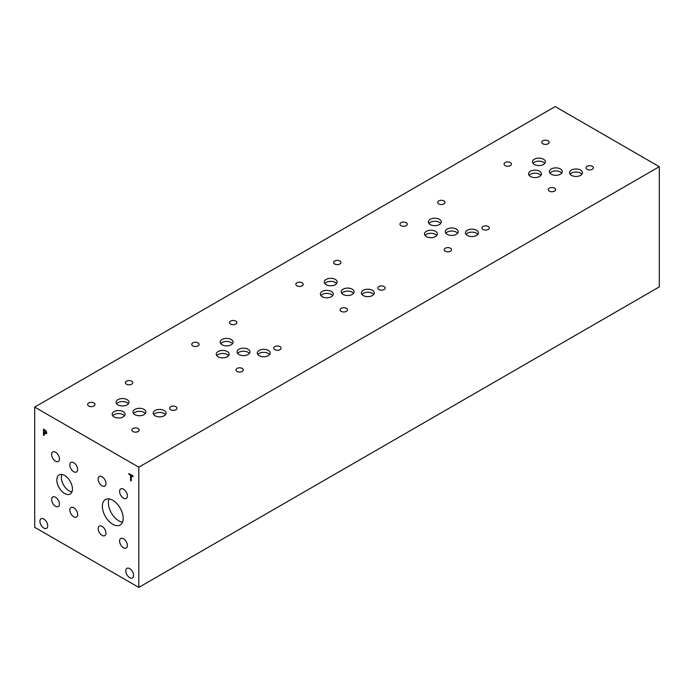 <?xml version="1.0" encoding="UTF-8"?>
<svg xmlns="http://www.w3.org/2000/svg" width="694" height="694" viewBox="0 0 694 694"><rect width="100%" height="100%" fill="white"/><g stroke="black" fill="none" stroke-linecap="round" stroke-linejoin="round"><path stroke-width="1.04" d="M45.665 431.252L44.164 430.159L45.7 431.234L45.778 433.091L45.7 431.234M44.164 430.159L44.164 432.553L45.761 433.099M46.142 430.983L46.758 432.778L46.307 433.845L44.164 433.238L44.164 435.476L43.47 435.077L43.47 429.066L46.142 430.983M43.47 435.077L43.505 429.083M44.164 435.442L43.505 435.06M46.307 433.845L44.164 433.238M34.7 407.1L34.7 527.31L138.8 587.41L138.8 467.201L659.3 166.69L555.2 106.59L34.7 407.1L138.8 467.201M123.185 518.288A14.721 8.502 60 0 1 120.14 525.028A14.721 8.502 60 0 1 108.793 521.081A14.721 8.502 60 0 1 102.365 506.273A14.721 8.502 60 0 1 105.41 499.533A14.721 8.502 60 0 1 116.757 503.471A14.721 8.502 60 0 1 123.185 518.288M77.641 514.523A5.517 3.184 60 0 1 76.496 517.047A5.517 3.184 60 0 1 72.245 515.573A5.517 3.184 60 0 1 69.834 510.012A5.517 3.184 60 0 1 70.979 507.488A5.517 3.184 60 0 1 75.23 508.962A5.517 3.184 60 0 1 77.641 514.523M59.441 458.96A5.517 3.184 60 0 1 58.305 461.493A5.517 3.184 60 0 1 54.045 460.009A5.517 3.184 60 0 1 51.634 454.457A5.517 3.184 60 0 1 52.779 451.924A5.517 3.184 60 0 1 57.038 453.408A5.517 3.184 60 0 1 59.441 458.96M127.401 495.941A5.517 3.184 60 0 1 126.256 498.466A5.517 3.184 60 0 1 122.005 496.982A5.517 3.184 60 0 1 119.594 491.43A5.517 3.184 60 0 1 120.739 488.906A5.517 3.184 60 0 1 124.989 490.38A5.517 3.184 60 0 1 127.401 495.941M105.956 533.131A5.517 3.184 60 0 1 104.811 535.655A5.517 3.184 60 0 1 100.561 534.18A5.517 3.184 60 0 1 98.149 528.62A5.517 3.184 60 0 1 99.294 526.095A5.517 3.184 60 0 1 103.545 527.57A5.517 3.184 60 0 1 105.956 533.131M127.401 545.51A5.517 3.184 60 0 1 126.256 548.034A5.517 3.184 60 0 1 122.005 546.56A5.517 3.184 60 0 1 119.594 540.999A5.517 3.184 60 0 1 120.739 538.475A5.517 3.184 60 0 1 124.989 539.958A5.517 3.184 60 0 1 127.401 545.51M105.956 483.553A5.517 3.184 60 0 1 104.811 486.086A5.517 3.184 60 0 1 100.561 484.603A5.517 3.184 60 0 1 98.149 479.051A5.517 3.184 60 0 1 99.294 476.518A5.517 3.184 60 0 1 103.545 478.001A5.517 3.184 60 0 1 105.956 483.553M59.441 504.018A5.517 3.184 60 0 1 58.305 506.542A5.517 3.184 60 0 1 54.045 505.067A5.517 3.184 60 0 1 51.634 499.507A5.517 3.184 60 0 1 52.779 496.982A5.517 3.184 60 0 1 57.038 498.457A5.517 3.184 60 0 1 59.441 504.018M77.641 469.465A5.517 3.184 60 0 1 76.496 471.998A5.517 3.184 60 0 1 72.245 470.515A5.517 3.184 60 0 1 69.834 464.963A5.517 3.184 60 0 1 70.979 462.43A5.517 3.184 60 0 1 75.23 463.913A5.517 3.184 60 0 1 77.641 469.465M72.445 488.992A11.043 6.376 60 0 1 70.163 494.05A11.043 6.376 60 0 1 61.653 491.092A11.043 6.376 60 0 1 56.83 479.979A11.043 6.376 60 0 1 59.12 474.93A11.043 6.376 60 0 1 67.63 477.888A11.043 6.376 60 0 1 72.445 488.992M133.586 575.378A5.517 3.184 60 0 1 132.441 577.911A5.517 3.184 60 0 1 128.19 576.428A5.517 3.184 60 0 1 125.779 570.876A5.517 3.184 60 0 1 126.924 568.343A5.517 3.184 60 0 1 131.175 569.826A5.517 3.184 60 0 1 133.586 575.378M47.721 525.809A5.517 3.184 60 0 1 46.576 528.334A5.517 3.184 60 0 1 42.325 526.859A5.517 3.184 60 0 1 39.914 521.298A5.517 3.184 60 0 1 41.059 518.774A5.517 3.184 60 0 1 45.31 520.257A5.517 3.184 60 0 1 47.721 525.809M131.261 480.951L130.567 480.552L130.567 475.251L128.824 474.245L128.824 473.534L133.005 475.954L133.005 476.665L131.261 475.65L131.261 480.951M131.261 480.916L130.602 480.534L130.602 475.234L128.858 474.228L128.858 473.551M131.261 475.65L133.005 476.622M138.8 587.41L659.3 286.9L659.3 166.69M61.853 474.462A11.043 6.376 -120 0 0 61.341 477.377A11.043 6.376 -120 0 0 71.933 491.916M109.062 498.908A14.721 8.502 -120 0 0 108.377 502.803A14.721 8.502 -120 0 0 122.5 522.183M353.524 293.328A6.446 3.722 0 0 0 352.196 292.217A6.446 3.722 0 0 0 341.752 293.328M352.196 289.172A6.446 3.722 180 0 1 354.087 291.81A6.446 3.722 180 0 1 350.106 295.245A6.446 3.722 180 0 1 343.079 294.438A6.446 3.722 180 0 1 341.188 291.81A6.446 3.722 180 0 1 345.17 288.366A6.446 3.722 180 0 1 352.196 289.172M332.704 295.583A6.446 3.722 0 0 0 331.376 294.473A6.446 3.722 0 0 0 320.932 295.583M331.376 291.437A6.446 3.722 180 0 1 333.267 294.065A6.446 3.722 180 0 1 329.286 297.509A6.446 3.722 180 0 1 322.259 296.702A6.446 3.722 180 0 1 320.368 294.065A6.446 3.722 180 0 1 324.35 290.63A6.446 3.722 180 0 1 331.376 291.437M145.315 413.529A6.446 3.722 0 0 0 143.988 412.409A6.446 3.722 0 0 0 133.534 413.529M143.988 409.373A6.446 3.722 180 0 1 145.87 412.002A6.446 3.722 180 0 1 141.888 415.446A6.446 3.722 180 0 1 134.862 414.639A6.446 3.722 180 0 1 132.979 412.002A6.446 3.722 180 0 1 136.961 408.566A6.446 3.722 180 0 1 143.988 409.373M124.495 415.784A6.446 3.722 0 0 0 123.168 414.674A6.446 3.722 0 0 0 112.714 415.784M123.168 411.629A6.446 3.722 180 0 1 125.05 414.266A6.446 3.722 180 0 1 121.068 417.701A6.446 3.722 180 0 1 114.042 416.894A6.446 3.722 180 0 1 112.159 414.266A6.446 3.722 180 0 1 116.141 410.822A6.446 3.722 180 0 1 123.168 411.629M249.415 353.42A6.446 3.722 0 0 0 248.088 352.309A6.446 3.722 0 0 0 237.634 353.42M248.088 349.273A6.446 3.722 180 0 1 249.97 351.901A6.446 3.722 180 0 1 245.988 355.345A6.446 3.722 180 0 1 238.962 354.539A6.446 3.722 180 0 1 237.079 351.901A6.446 3.722 180 0 1 241.061 348.466A6.446 3.722 180 0 1 248.088 349.273M228.595 355.684A6.446 3.722 0 0 0 227.268 354.573A6.446 3.722 0 0 0 216.814 355.684M227.268 351.528A6.446 3.722 180 0 1 229.15 354.166A6.446 3.722 180 0 1 225.168 357.601A6.446 3.722 180 0 1 218.142 356.794A6.446 3.722 180 0 1 216.259 354.166A6.446 3.722 180 0 1 220.241 350.722A6.446 3.722 180 0 1 227.268 351.528M457.624 233.227A6.446 3.722 0 0 0 456.296 232.117A6.446 3.722 0 0 0 445.852 233.227M456.296 229.072A6.446 3.722 180 0 1 458.187 231.709A6.446 3.722 180 0 1 454.206 235.145A6.446 3.722 180 0 1 447.179 234.338A6.446 3.722 180 0 1 445.288 231.709A6.446 3.722 180 0 1 449.27 228.265A6.446 3.722 180 0 1 456.296 229.072M436.804 235.483A6.446 3.722 0 0 0 435.476 234.372A6.446 3.722 0 0 0 425.032 235.483M435.476 231.336A6.446 3.722 180 0 1 437.367 233.965A6.446 3.722 180 0 1 433.386 237.409A6.446 3.722 180 0 1 426.359 236.602A6.446 3.722 180 0 1 424.468 233.965A6.446 3.722 180 0 1 428.45 230.529A6.446 3.722 180 0 1 435.476 231.336M561.724 173.118A6.446 3.722 0 0 0 560.396 171.999A6.446 3.722 0 0 0 549.952 173.118M560.396 168.963A6.446 3.722 180 0 1 562.287 171.592A6.446 3.722 180 0 1 558.306 175.035A6.446 3.722 180 0 1 551.279 174.229A6.446 3.722 180 0 1 549.388 171.592A6.446 3.722 180 0 1 553.37 168.156A6.446 3.722 180 0 1 560.396 168.963M540.895 175.382A6.446 3.722 0 0 0 539.568 174.263A6.446 3.722 0 0 0 529.114 175.382M539.568 171.227A6.446 3.722 180 0 1 541.45 173.856A6.446 3.722 180 0 1 537.468 177.3A6.446 3.722 180 0 1 530.442 176.493A6.446 3.722 180 0 1 528.559 173.856A6.446 3.722 180 0 1 532.541 170.42A6.446 3.722 180 0 1 539.568 171.227M581.91 174.246A6.446 3.722 0 0 0 580.583 173.136A6.446 3.722 0 0 0 570.13 174.246M580.583 170.099A6.446 3.722 180 0 1 582.466 172.728A6.446 3.722 180 0 1 578.484 176.172A6.446 3.722 180 0 1 571.457 175.365A6.446 3.722 180 0 1 569.574 172.728A6.446 3.722 180 0 1 573.556 169.293A6.446 3.722 180 0 1 580.583 170.099M544.807 163.35A6.446 3.722 0 0 0 543.48 162.24A6.446 3.722 0 0 0 533.035 163.35M543.48 159.204A6.446 3.722 180 0 1 545.371 161.832A6.446 3.722 180 0 1 541.389 165.267A6.446 3.722 180 0 1 534.363 164.461A6.446 3.722 180 0 1 532.471 161.832A6.446 3.722 180 0 1 536.453 158.397A6.446 3.722 180 0 1 543.48 159.204M477.819 234.355A6.446 3.722 0 0 0 476.492 233.245A6.446 3.722 0 0 0 466.047 234.355M476.492 230.2A6.446 3.722 180 0 1 478.383 232.837A6.446 3.722 180 0 1 474.401 236.272A6.446 3.722 180 0 1 467.374 235.466A6.446 3.722 180 0 1 465.483 232.837A6.446 3.722 180 0 1 469.465 229.393A6.446 3.722 180 0 1 476.492 230.2M440.716 223.468A6.446 3.722 0 0 0 439.389 222.349A6.446 3.722 0 0 0 428.944 223.468M439.389 219.313A6.446 3.722 180 0 1 441.28 221.95A6.446 3.722 180 0 1 437.298 225.385A6.446 3.722 180 0 1 430.271 224.578A6.446 3.722 180 0 1 428.38 221.95A6.446 3.722 180 0 1 432.362 218.506A6.446 3.722 180 0 1 439.389 219.313M269.61 354.556A6.446 3.722 0 0 0 268.283 353.437A6.446 3.722 0 0 0 257.83 354.556M268.283 350.401A6.446 3.722 180 0 1 270.166 353.029A6.446 3.722 180 0 1 266.184 356.473A6.446 3.722 180 0 1 259.157 355.666A6.446 3.722 180 0 1 257.274 353.029A6.446 3.722 180 0 1 261.256 349.594A6.446 3.722 180 0 1 268.283 350.401M232.507 343.66A6.446 3.722 0 0 0 231.18 342.55A6.446 3.722 0 0 0 220.735 343.66M231.18 339.513A6.446 3.722 180 0 1 233.071 342.142A6.446 3.722 180 0 1 229.089 345.586A6.446 3.722 180 0 1 222.063 344.779A6.446 3.722 180 0 1 220.172 342.142A6.446 3.722 180 0 1 224.153 338.707A6.446 3.722 180 0 1 231.18 339.513M165.51 414.656A6.446 3.722 0 0 0 164.183 413.546A6.446 3.722 0 0 0 153.73 414.656M164.183 410.501A6.446 3.722 180 0 1 166.066 413.138A6.446 3.722 180 0 1 162.084 416.574A6.446 3.722 180 0 1 155.057 415.767A6.446 3.722 180 0 1 153.174 413.138A6.446 3.722 180 0 1 157.156 409.694A6.446 3.722 180 0 1 164.183 410.501M128.407 403.761A6.446 3.722 0 0 0 127.08 402.65A6.446 3.722 0 0 0 116.635 403.761M127.08 399.614A6.446 3.722 180 0 1 128.971 402.242A6.446 3.722 180 0 1 124.989 405.686A6.446 3.722 180 0 1 117.963 404.88A6.446 3.722 180 0 1 116.072 402.242A6.446 3.722 180 0 1 120.053 398.807A6.446 3.722 180 0 1 127.08 399.614M373.719 294.456A6.446 3.722 0 0 0 372.392 293.345A6.446 3.722 0 0 0 361.947 294.456M372.392 290.309A6.446 3.722 180 0 1 374.283 292.937A6.446 3.722 180 0 1 370.301 296.381A6.446 3.722 180 0 1 363.274 295.566A6.446 3.722 180 0 1 361.383 292.937A6.446 3.722 180 0 1 365.365 289.502A6.446 3.722 180 0 1 372.392 290.309M336.616 283.568A6.446 3.722 0 0 0 335.289 282.458A6.446 3.722 0 0 0 324.844 283.568M335.289 279.413A6.446 3.722 180 0 1 337.18 282.05A6.446 3.722 180 0 1 333.198 285.486A6.446 3.722 180 0 1 326.171 284.679A6.446 3.722 180 0 1 324.28 282.05A6.446 3.722 180 0 1 328.262 278.606A6.446 3.722 180 0 1 335.289 279.413M302.124 282.796A3.678 2.125 180 0 1 303.2 284.297A3.678 2.125 180 0 1 300.927 286.258A3.678 2.125 180 0 1 296.919 285.798A3.678 2.125 180 0 1 295.844 284.297A3.678 2.125 180 0 1 298.108 282.328A3.678 2.125 180 0 1 302.124 282.796M384.112 286.544A3.678 2.125 180 0 1 385.187 288.045A3.678 2.125 180 0 1 382.914 290.005A3.678 2.125 180 0 1 378.907 289.545A3.678 2.125 180 0 1 377.831 288.045A3.678 2.125 180 0 1 380.104 286.084A3.678 2.125 180 0 1 384.112 286.544M93.916 402.988A3.678 2.125 180 0 1 94.991 404.489A3.678 2.125 180 0 1 92.718 406.458A3.678 2.125 180 0 1 88.711 405.999A3.678 2.125 180 0 1 87.626 404.489A3.678 2.125 180 0 1 89.899 402.529A3.678 2.125 180 0 1 93.916 402.988M175.903 406.736A3.678 2.125 180 0 1 176.979 408.246A3.678 2.125 180 0 1 174.706 410.206A3.678 2.125 180 0 1 170.698 409.746A3.678 2.125 180 0 1 169.622 408.246A3.678 2.125 180 0 1 171.886 406.276A3.678 2.125 180 0 1 175.903 406.736M198.016 342.888A3.678 2.125 180 0 1 199.091 344.389A3.678 2.125 180 0 1 196.818 346.358A3.678 2.125 180 0 1 192.811 345.89A3.678 2.125 180 0 1 191.726 344.389A3.678 2.125 180 0 1 193.999 342.428A3.678 2.125 180 0 1 198.016 342.888M280.003 346.636A3.678 2.125 180 0 1 281.079 348.145A3.678 2.125 180 0 1 278.806 350.106A3.678 2.125 180 0 1 274.798 349.646A3.678 2.125 180 0 1 273.722 348.145A3.678 2.125 180 0 1 275.986 346.176A3.678 2.125 180 0 1 280.003 346.636M406.224 222.687A3.678 2.125 180 0 1 407.3 224.197A3.678 2.125 180 0 1 405.027 226.157A3.678 2.125 180 0 1 401.019 225.697A3.678 2.125 180 0 1 399.944 224.197A3.678 2.125 180 0 1 402.208 222.227A3.678 2.125 180 0 1 406.224 222.687M488.212 226.444A3.678 2.125 180 0 1 489.287 227.944A3.678 2.125 180 0 1 487.014 229.905A3.678 2.125 180 0 1 483.007 229.445A3.678 2.125 180 0 1 481.931 227.944A3.678 2.125 180 0 1 484.204 225.984A3.678 2.125 180 0 1 488.212 226.444M510.324 162.587A3.678 2.125 180 0 1 511.4 164.096A3.678 2.125 180 0 1 509.127 166.057A3.678 2.125 180 0 1 505.119 165.597A3.678 2.125 180 0 1 504.044 164.096A3.678 2.125 180 0 1 506.308 162.127A3.678 2.125 180 0 1 510.324 162.587M592.303 166.334A3.678 2.125 180 0 1 593.379 167.835A3.678 2.125 180 0 1 591.106 169.796A3.678 2.125 180 0 1 587.098 169.336A3.678 2.125 180 0 1 586.022 167.835A3.678 2.125 180 0 1 588.286 165.875A3.678 2.125 180 0 1 592.303 166.334M554.558 188.126A3.678 2.125 180 0 1 555.634 189.627A3.678 2.125 180 0 1 553.361 191.596A3.678 2.125 180 0 1 549.353 191.128A3.678 2.125 180 0 1 548.269 189.627A3.678 2.125 180 0 1 550.542 187.666A3.678 2.125 180 0 1 554.558 188.126M548.06 140.787A3.678 2.125 180 0 1 549.136 142.296A3.678 2.125 180 0 1 546.863 144.257A3.678 2.125 180 0 1 542.855 143.797A3.678 2.125 180 0 1 541.78 142.296A3.678 2.125 180 0 1 544.044 140.327A3.678 2.125 180 0 1 548.06 140.787M450.467 248.235A3.678 2.125 180 0 1 451.542 249.736A3.678 2.125 180 0 1 449.27 251.696A3.678 2.125 180 0 1 445.262 251.237A3.678 2.125 180 0 1 444.186 249.736A3.678 2.125 180 0 1 446.45 247.775A3.678 2.125 180 0 1 450.467 248.235M443.969 200.896A3.678 2.125 180 0 1 445.045 202.396A3.678 2.125 180 0 1 442.772 204.366A3.678 2.125 180 0 1 438.764 203.906A3.678 2.125 180 0 1 437.688 202.396A3.678 2.125 180 0 1 439.961 200.436A3.678 2.125 180 0 1 443.969 200.896M242.258 368.427A3.678 2.125 180 0 1 243.334 369.937A3.678 2.125 180 0 1 241.061 371.897A3.678 2.125 180 0 1 237.053 371.437A3.678 2.125 180 0 1 235.969 369.937A3.678 2.125 180 0 1 238.242 367.967A3.678 2.125 180 0 1 242.258 368.427M235.76 321.096A3.678 2.125 180 0 1 236.836 322.597A3.678 2.125 180 0 1 234.563 324.558A3.678 2.125 180 0 1 230.555 324.098A3.678 2.125 180 0 1 229.48 322.597A3.678 2.125 180 0 1 231.744 320.637A3.678 2.125 180 0 1 235.76 321.096M138.158 428.536A3.678 2.125 180 0 1 139.234 430.037A3.678 2.125 180 0 1 136.961 431.998A3.678 2.125 180 0 1 132.953 431.538A3.678 2.125 180 0 1 131.869 430.037A3.678 2.125 180 0 1 134.142 428.077A3.678 2.125 180 0 1 138.158 428.536M131.66 381.197A3.678 2.125 180 0 1 132.736 382.698A3.678 2.125 180 0 1 130.463 384.667A3.678 2.125 180 0 1 126.455 384.198A3.678 2.125 180 0 1 125.38 382.698A3.678 2.125 180 0 1 127.644 380.737A3.678 2.125 180 0 1 131.66 381.197M346.367 308.336A3.678 2.125 180 0 1 347.442 309.836A3.678 2.125 180 0 1 345.17 311.806A3.678 2.125 180 0 1 341.162 311.337A3.678 2.125 180 0 1 340.086 309.836A3.678 2.125 180 0 1 342.35 307.876A3.678 2.125 180 0 1 346.367 308.336M339.869 260.996A3.678 2.125 180 0 1 340.945 262.506A3.678 2.125 180 0 1 338.672 264.466A3.678 2.125 180 0 1 334.664 264.006A3.678 2.125 180 0 1 333.588 262.506A3.678 2.125 180 0 1 335.861 260.536A3.678 2.125 180 0 1 339.869 260.996"/></g></svg>
